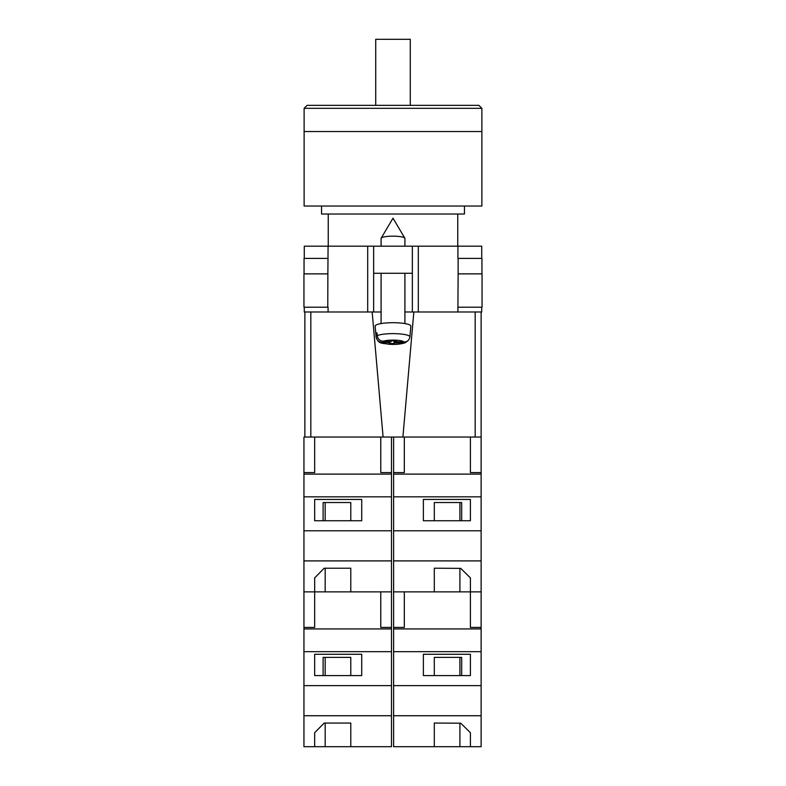 <?xml version="1.0" encoding="UTF-8"?>
<svg xmlns="http://www.w3.org/2000/svg" width="786" height="786" viewBox="0 0 786 786"><rect width="100%" height="100%" fill="white"/><g stroke="black" fill="none" stroke-linecap="round" stroke-linejoin="round"><path stroke-width="1.18" d="M481.73 307.218L481.73 311.983L404.908 311.983L412.355 311.983L412.355 273.273L373.645 273.273L373.645 311.983L381.092 311.983L367.691 311.983L367.691 246.175L304.27 246.175L304.27 258.388M304.27 307.218L304.27 311.983L367.691 311.983M412.355 273.273L412.355 246.175L373.645 246.175L373.645 273.273M367.691 246.175L373.645 246.175M412.355 246.175L481.73 246.175L481.73 258.388M482.054 307.218L457.914 307.218L458.13 273.872L482.054 273.872L482.054 307.218M328.086 307.218L328.086 311.983M327.772 307.218L303.946 307.218L303.946 273.872L327.87 273.872L327.772 307.218M457.914 258.388L457.914 246.175M327.87 273.872L328.086 246.175M304.044 273.872L304.044 258.388L328.086 258.388M481.956 273.872L481.956 258.388L458.13 258.388L458.13 273.872M381.092 246.175L381.092 238.433A11.908 2.27 0 0 1 381.161 238.178A11.908 2.27 0 0 1 381.308 238.001A11.908 2.27 0 0 1 393 236.164A11.908 2.27 0 0 1 404.839 238.178A11.908 2.27 0 0 1 404.908 238.433L404.908 246.175M394.827 340.908L394.827 342.834L405.429 342.647C401.125 344.16 395.692 344.7 389.129 344.278C381.957 342.824 378.577 344.612 376.091 336.909A16.909 3.223 0 0 1 376.091 336.811L375.846 333.952A17.164 3.272 0 0 1 376.15 333.382A17.164 3.272 0 0 1 376.975 332.832L377.231 335.691A16.909 3.223 0 0 1 396.223 333.686A16.909 3.223 0 0 1 409.909 336.899C409.3 340.2 407.305 341.9 403.935 342.018L395.957 341.723L396.714 340.986L391.929 340.8L391.173 341.546L383.195 341.252C379.825 340.878 377.84 339.031 377.231 335.691M409.909 336.899L410.862 326.17A17.862 3.409 180 0 0 394.867 322.722A17.862 3.409 180 0 0 375.462 325.463A17.862 3.409 180 0 0 375.138 326.17L376.091 336.909M394.827 342.834L394.071 343.58L389.286 343.403L390.043 342.657L382.065 342.362A10.975 2.093 180 0 0 390.907 344.248A10.975 2.093 180 0 0 402.805 343.138M405.429 342.647L407.659 340.908M376.091 336.811C376.7 340.142 378.695 341.998 382.065 342.362M394.071 340.888L394.071 343.58M390.043 341.507L390.043 342.657M375.846 333.952L377.084 334.001M395.957 340.957L395.957 341.723M380.768 437.036L380.768 472.592L391.487 472.592L391.487 591.868L350.782 591.868L350.782 568.219L324.186 568.219L314.665 577.897L314.665 591.868L314.665 577.897M391.487 560.899L303.946 560.899L303.946 591.868L380.768 591.868L380.768 627.425L391.487 627.425L391.487 628.938L303.946 628.938L303.946 746.7L350.782 746.7L350.782 723.051L324.186 723.051L314.665 732.729L314.665 746.7L314.665 732.729M310.824 311.983L310.824 437.036L303.946 437.036L303.946 560.899M391.487 496.84L303.946 496.84M391.487 530.796L303.946 530.796M361.717 499.444L314.665 499.444L314.665 520.745L361.717 520.745L361.717 499.444L361.717 520.745M303.946 472.592L314.665 472.592L314.665 437.036M391.487 474.105L303.946 474.105M391.487 472.592L391.487 437.036M350.782 520.745L350.782 502.539L323.115 502.539L323.115 520.745M314.665 520.745L314.665 499.444M350.782 568.219L350.782 591.868M323.115 502.539L325.178 502.539L325.178 520.745M325.178 568.219L325.178 591.868M481.877 108.321L481.877 131.547L304.123 131.547L481.877 131.547L481.877 206.04L304.123 206.04L304.123 108.321L307.1 105.344L478.9 105.344L481.877 108.321L304.123 108.321M321.543 206.04L321.543 214.018L464.457 214.018L464.457 206.04M375.728 105.344L375.728 39.3L410.272 39.3L410.272 105.344M481.13 389.394L481.13 311.983L481.13 437.036L475.176 437.036L475.176 311.983M413.839 311.983L402.904 437.036L475.176 437.036M402.904 437.036L383.096 437.036L372.161 311.983M310.824 437.036L383.096 437.036M304.87 437.036L304.87 311.983M434.304 723.041L434.304 746.7L470.411 746.7L470.411 732.729L460.743 723.199L434.304 723.041L434.304 746.7L393.599 746.7L393.599 591.868L434.304 591.868L434.304 568.209L460.743 568.376L470.411 577.897L470.411 591.868L481.13 591.868L481.13 437.036M393.599 627.425L404.318 627.425L404.318 591.868L470.411 591.868L470.411 577.897M393.599 591.868L393.599 560.899L481.13 560.899M461.687 520.745L461.687 502.539L434.304 502.539L434.304 520.745M470.411 520.745L470.411 499.444L470.411 520.745L423.369 520.745L423.369 499.444L470.411 499.444M393.599 560.899L393.599 472.592L404.318 472.592L404.318 437.036M393.599 474.105L481.13 474.105M481.13 472.592L470.411 472.592L470.411 437.036L470.411 472.592M393.599 530.796L481.13 530.796M423.369 520.745L423.369 499.444M393.599 496.84L481.13 496.84M393.599 472.592L393.599 437.036M459.908 520.745L459.908 502.539L461.687 502.539M434.304 568.209L434.304 591.868M459.908 568.366L459.908 591.868M391.487 628.938L391.487 746.7L350.782 746.7L350.782 723.051M391.487 715.732L303.946 715.732M303.946 591.868L303.946 628.938M391.487 651.673L303.946 651.673M391.487 685.628L303.946 685.628M361.717 654.276L314.665 654.276L314.665 675.577L361.717 675.577L361.717 654.276L361.717 675.577M303.946 627.425L314.665 627.425L314.665 591.868M391.487 627.425L391.487 591.868M350.782 675.577L350.782 657.371L323.115 657.371L323.115 675.577M314.665 675.577L314.665 654.276M323.115 657.371L325.178 657.371L325.178 675.577M325.178 723.051L325.178 746.7M470.411 732.729L470.411 746.7L481.13 746.7L481.13 591.868M393.599 715.732L481.13 715.732M461.687 675.577L461.687 657.371L434.304 657.371L434.304 675.577M470.411 675.577L470.411 654.276L470.411 675.577L423.369 675.577L423.369 654.276L470.411 654.276M393.599 628.938L481.13 628.938M481.13 627.425L470.411 627.425L470.411 591.868L470.411 627.425M393.599 685.628L481.13 685.628M423.369 675.577L423.369 654.276M393.599 651.673L481.13 651.673M459.908 675.577L459.908 657.371L461.687 657.371M459.908 723.199L459.908 746.7M418.309 311.983L418.309 246.175M457.914 311.983L457.914 307.218M403.935 342.018A10.975 2.093 180 0 0 395.093 340.132A10.975 2.093 180 0 0 383.195 341.252M404.839 238.178L393 218.184L381.161 238.178M381.092 273.273L381.092 323.577M404.908 273.273L404.908 323.577M457.757 214.018L457.757 246.175M328.243 214.018L328.243 246.175"/></g></svg>

